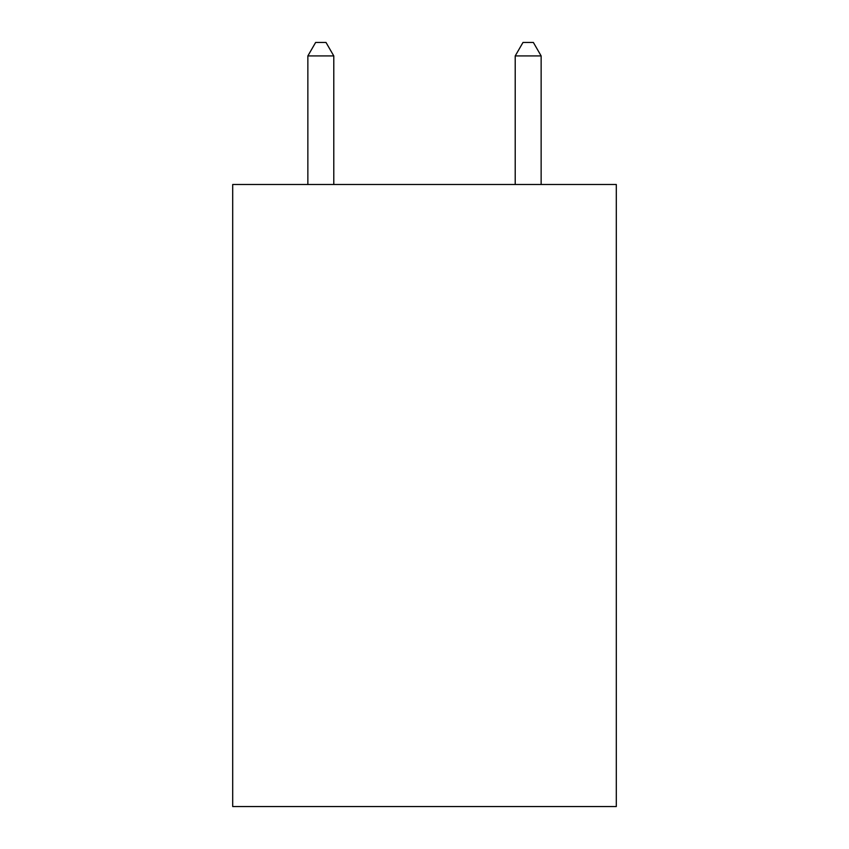 <?xml version="1.0" encoding="UTF-8"?>
<svg xmlns="http://www.w3.org/2000/svg" width="849" height="849" viewBox="0 0 849 849"><rect width="100%" height="100%" fill="white"/><g stroke="black" fill="none" stroke-linecap="round" stroke-linejoin="round"><path stroke-width="1.27" d="M616.3 184.488L616.3 806.55L232.7 806.55L232.7 184.488L616.3 184.488M333.784 184.488L333.784 55.928L307.858 55.928L307.858 184.488M307.858 55.928L315.637 42.45L326.005 42.45L333.784 55.928M541.142 184.488L541.142 55.928L515.216 55.928L515.216 184.488M515.216 55.928L522.995 42.45L533.363 42.45L541.142 55.928"/></g></svg>

